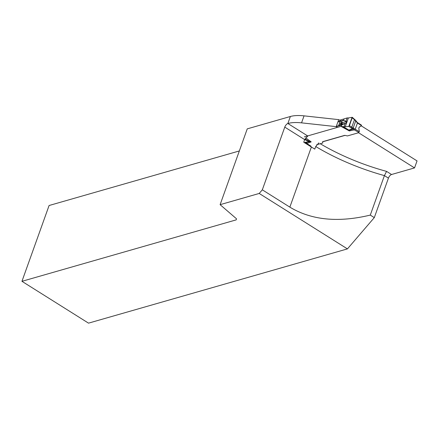 <?xml version="1.0" encoding="UTF-8"?>
<svg xmlns="http://www.w3.org/2000/svg" width="439" height="439" viewBox="0 0 439 439"><rect width="100%" height="100%" fill="white"/><g stroke="black" fill="none" stroke-linecap="round" stroke-linejoin="round"><path stroke-width="0.66" d="M320.223 143.723A113.734 45.299 -160.3 0 0 386.567 171.38L391.544 174.508L414.542 167.912L417.05 160.91L361.198 125.812M239.343 150.95L49.091 205.512L21.95 281.317L236.187 219.873L236.517 218.803L220.109 204.667L259.208 193.456L347.43 248.897L374.297 217.618L370.286 215.094C338.206 222.809 311.394 220.158 289.855 207.137L311.383 147.01L303.744 142.209L304.671 139.624L284.774 127.118A3.523 1.569 122.1 0 1 287.852 123.502L307.624 135.898M287.852 123.502L290.36 116.5L247.25 128.863L220.109 204.667M290.36 116.5A35.252 14.037 19.7 0 1 304.051 115.852L301.549 122.854A35.252 14.037 -160.3 0 0 287.885 123.491M340.395 120.698L338.71 119.638L304.051 115.852M338.71 119.638L336.203 126.641L337.355 127.365M336.203 126.641L301.549 122.854M289.855 207.137L262.319 189.829L284.774 127.118M358.559 132.732L414.542 167.912M344.999 135.399L322.588 141.824M262.319 189.829L259.208 193.456M21.95 281.317L88.519 323.148L347.43 248.897M391.544 174.508A3.523 1.569 -57.9 0 0 388.433 178.135L374.297 217.618M386.567 171.38L384.421 175.611L370.286 215.094M388.433 178.135L384.421 175.611A117.262 46.699 19.7 0 1 315.723 146.522L314.801 149.112A117.262 46.699 19.7 0 1 311.383 147.01M307.81 136.013L304.671 139.624M340.132 121.433L338.595 125.724M309.714 145.446L309.566 145.869M315.723 146.522L318.84 142.9M336.301 126.361L342.2 124.731L345.976 123.118L346.563 121.471L343.737 120.434L343.94 118.947L339.561 120.176M345.976 123.118L341.849 124.253C340.549 125.011 340.115 125.131 340.538 124.616L341.13 122.975C341.388 121.565 341.827 121.444 342.436 122.613L341.849 124.253A1.443 0.697 -123.5 0 0 341.723 124.308A1.443 0.697 -123.5 0 0 341.635 124.391L342.228 122.744L341.509 122.947L340.878 124.758M355.2 129.099L354.575 129.823L349.312 130.937L348.484 130.081A3.523 2.063 -58 0 0 348.873 130.092A3.523 3.106 67.2 0 0 349.345 130.268L353.022 129.088L348.851 126.454L349.449 125.702L359.3 131.678L358.773 132.457A0.883 0.351 19.7 0 1 358.773 132.457L353.022 129.088L353.647 128.358M342.53 126.575L348.484 130.081A3.523 3.271 -36.5 0 0 349.345 130.268L349.312 130.937L341.004 126.361L343.336 126.723L348.873 130.092L352.352 128.715L352.994 127.985M349.449 125.702L352.232 117.295L348.379 117.954L345.23 126.75L344.017 126.679L345.158 123.485M322.632 141.704L322.566 141.885A0.883 0.351 19.7 0 1 322.566 141.786A0.883 0.351 19.7 0 1 322.725 141.66L344.56 135.399A0.883 0.351 19.7 0 1 345.114 135.421L347.425 135.925L358.581 132.726A0.883 0.351 -160.3 0 0 358.745 132.6A0.883 0.351 -160.3 0 0 358.751 132.54A0.883 0.351 19.7 0 1 358.762 132.479M304.293 136.886L341.004 126.361M305.654 137.797L311.196 141.868L306.795 143.526L310.993 146.16M322.566 141.885L322.808 142.988L316.667 144.744M341.306 126.295L341.751 125.055L336.219 126.586M343.336 126.723L344.017 126.679M342.2 124.731L341.751 125.055M348.851 126.454L345.23 126.75M359.3 131.678A0.351 0.285 74 0 0 359.3 131.662A24.677 19.799 74 0 0 358.893 129A2.113 1.696 -106 0 1 359.662 126.86A24.677 19.799 74 0 0 361.473 125.592A0.351 0.285 74 0 0 361.478 125.587L357.379 123.008L355.585 120.758L352.292 117.784M352.33 117.619L348.983 126.366M346.003 121.12L347.15 117.926L348.379 117.954M355.585 120.758L355.376 120.27M356.078 121.576L355.886 121.087M361.385 125.153L361.478 125.587M360.803 126.136L359.162 127.277M347.15 117.926L343.94 118.947M360.051 126.619L359.486 126.986M360.962 126.004L361.193 125.708L360.962 126.004M304.951 138.954L309.303 141.32L311.196 141.868L309.385 141.726L304.842 142.905L306.795 143.526L306.609 143.032L306.795 143.526M309.385 141.726A3.523 2.48 -101.5 0 1 309.012 141.523A3.523 1.24 -66 0 0 309.303 141.32A3.523 0.499 -85.3 0 0 309.385 141.726M338.82 125.093L340.538 124.616A1.443 0.966 53.1 0 1 340.916 124.588L341.635 124.391M342.228 122.744L346.563 121.471M341.509 122.947L339.407 123.447M343.737 120.434L337.838 122.069M351.162 127.859L351.804 127.134L354.487 119.638L354.284 119.15M352.512 128.836L353.148 128.111L355.716 120.944L355.513 120.456L355.716 120.944M354.63 129.856L355.25 129.132L357.428 123.041L357.242 122.547L357.428 123.041M348.796 126.487L352.056 117.372M357.379 123.008L357.192 122.514L357.379 123.008M337.964 121.713L343.496 120.182M306.663 143.065L306.85 143.558L306.663 143.065M304.271 142.538L309.012 141.523L304.699 139.558M361.489 125.131L357.351 122.53L355.59 120.308L352.287 117.323M359.239 127.244L361.072 125.927M310.785 146.116L306.641 143.515L304.748 142.916M340.878 124.742L341.981 124.061"/></g></svg>
